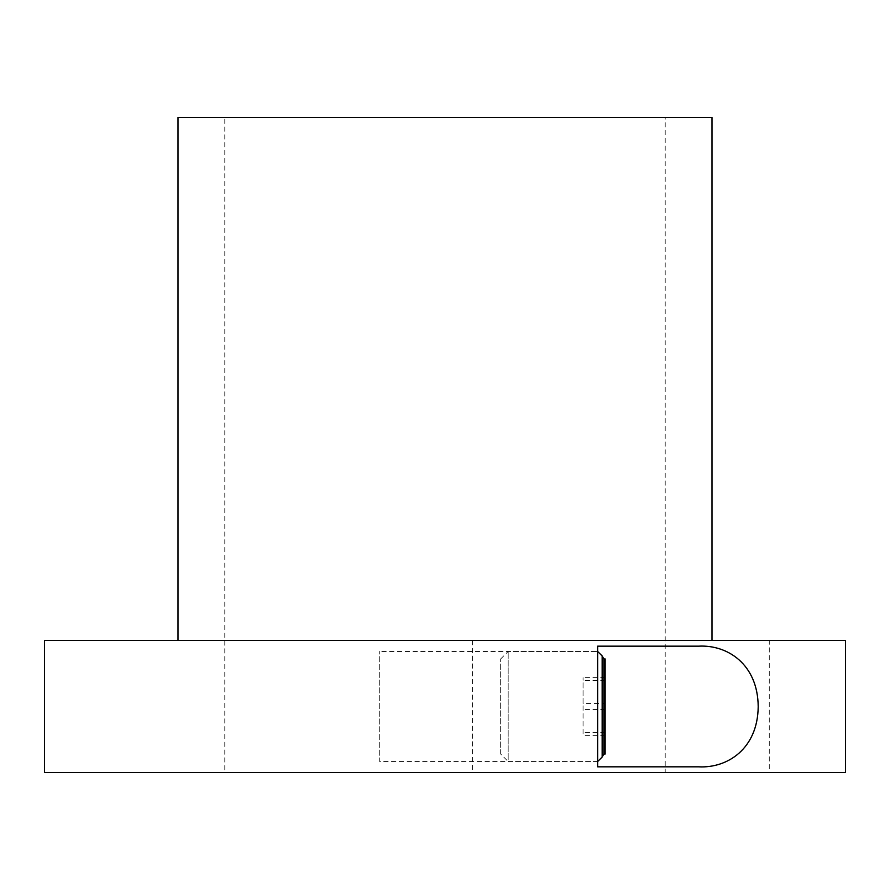 <?xml version="1.0" encoding="UTF-8"?>
<svg xmlns="http://www.w3.org/2000/svg" width="890" height="890" viewBox="0 0 890 890"><rect width="100%" height="100%" fill="white"/><g stroke="black" fill="none" stroke-linecap="round" stroke-linejoin="round"><path stroke-width="0.67" stroke-dasharray="4.45 3.34" d="M665.208 772.553L224.792 772.553L665.208 772.553L665.208 117.447L224.792 117.447L224.792 772.553M178 117.447L712 117.447M224.792 117.447L665.208 117.447M44.5 640.433L769.272 640.433L769.272 772.553L845.5 772.553M44.5 772.553L769.272 772.553M712 640.433L178 640.433L712 640.433M472.501 640.433L472.501 772.553M769.272 640.433L845.5 640.433M698.65 646.162L597.646 646.162L597.646 766.824L698.65 766.824M500.67 754.03L500.67 658.956L500.67 754.03L508.179 761.551L508.179 651.447L508.179 761.551L597.646 761.551L597.646 651.447L597.646 761.551L597.646 651.447L597.646 761.551L379.707 761.551L379.707 651.447L379.707 761.551M500.67 658.956L508.179 651.447L597.646 651.447L379.707 651.447M605.156 754.03L605.156 658.956M603.887 658.956L603.887 754.03M602.152 655.952L602.152 757.045M605.156 703.534L605.156 735.385L605.156 703.534L583.061 703.534L583.061 677.613L583.061 735.385L583.061 703.534M605.156 677.613L583.061 677.613M605.156 680.572L583.061 680.572M605.156 709.464L583.061 709.464M605.156 735.385L583.061 735.385M605.156 732.414L583.061 732.414"/><path stroke-width="1.33" d="M712 640.433L712 117.447L178 117.447L178 640.433M845.5 772.553L44.5 772.553L44.5 640.433L845.5 640.433L845.5 772.553M698.65 646.162L597.646 646.162L597.646 766.824L698.65 766.824C727.352 768.415 757.757 748.802 758.202 706.682C757.913 664.385 727.597 644.605 698.65 646.162M603.887 658.956L605.156 658.956L605.156 754.03L603.887 754.03L603.887 658.956L602.152 655.952L597.646 651.447M603.887 754.03L602.152 757.045L602.152 655.952M602.152 757.045L597.646 761.551"/></g></svg>
